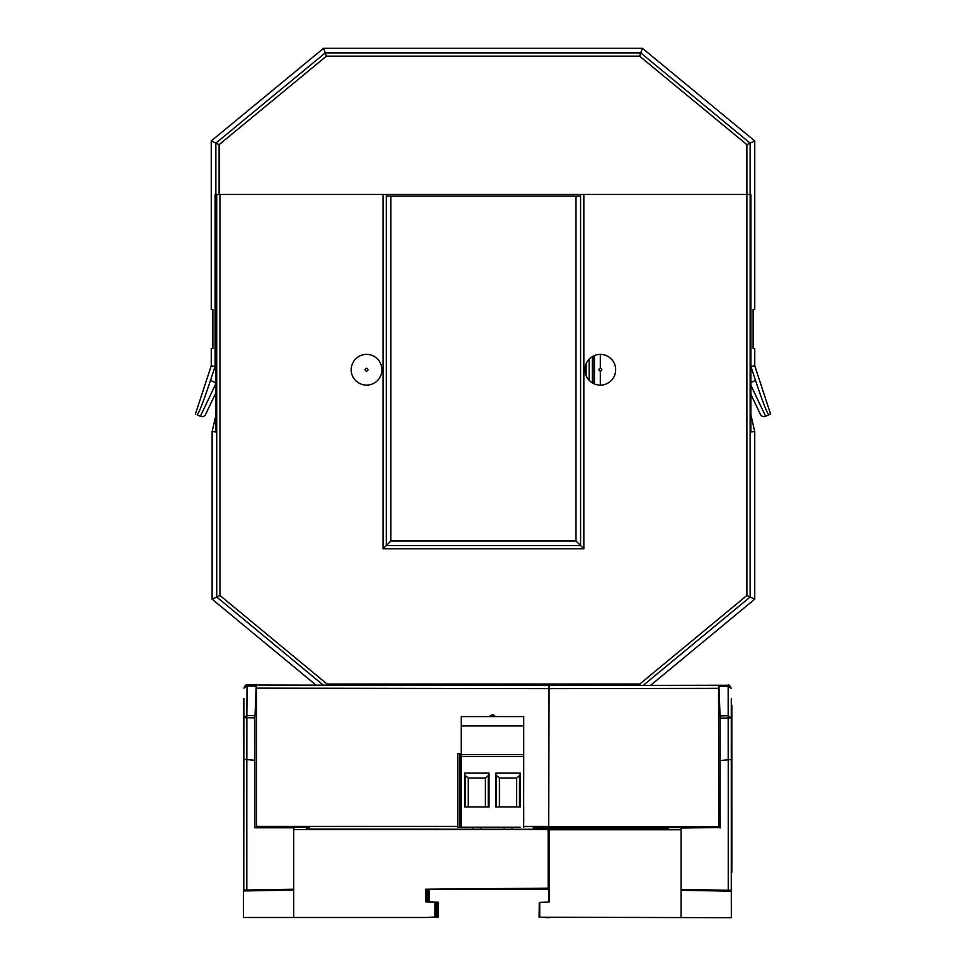 <?xml version="1.0" encoding="UTF-8"?>
<svg xmlns="http://www.w3.org/2000/svg" width="966" height="966" viewBox="0 0 966 966"><rect width="100%" height="100%" fill="white"/><g stroke="black" fill="none" stroke-linecap="round" stroke-linejoin="round"><path stroke-width="1.45" d="M728.062 685.256L731.25 688.335L728.159 686.162L728.195 759.831L731.286 759.554L731.334 917.7L539.728 917.205L539.728 902.486L549.147 901.99L549.147 829.601L548.181 829.601M706.182 890.048L691.559 890.048L706.182 890.567C725.068 890.724 725.068 890.555 706.182 890.048L691.559 890.048L706.182 890.567C725.068 890.724 725.068 890.555 706.182 890.048M548.181 884.107L548.905 884.264M548.905 889.215L426.718 889.432M718.221 826.606L718.221 827.56L668.617 827.596L668.484 826.703L668.484 827.934L533.256 827.934L533.256 826.703L668.484 826.703M718.68 827.56L718.559 685.268L549.05 685.57L549.05 688.661L718.68 688.36M668.448 829.275L668.448 827.934L668.496 829.275L540.634 829.359M668.484 827.596L719.658 827.56L681.03 828.031L681.078 829.782L549.147 829.77M548.905 889.432L549.147 901.99M548.905 884.168L548.181 884.095M718.68 826.606L523.741 826.606M457.691 826.606L426.091 826.389M667.88 829.275L667.929 827.934L667.941 829.275M549.147 884.168L549.147 829.601M548.7 889.432L548.7 902.015L548.507 889.432M539.282 917.205L539.282 902.486L539.076 917.205L549.147 917.7M650.492 685.389L718.124 685.268L650.492 685.389L754.748 599.174L650.492 685.389L727.809 685.256L727.917 686.138M719.018 686.174L728.159 686.162L728.159 685.268L718.946 685.268L720.129 718.124L720.117 828.007M549.05 690.509L549.05 688.661M681.078 829.782L681.078 917.7M728.243 759.819L728.243 890.241L681.078 889.432M539.728 902.486L539.728 917.205M539.282 902.486L548.7 901.99M681.078 890.302L731.334 891.171M728.243 890.241L731.286 890.241L731.286 759.554M720.105 715.939L728.195 715.758L731.286 717.943L720.129 718.124M728.195 759.831L720.129 760.532M256.558 827.343L256.558 688.142L548.688 688.661L548.942 685.57M243.517 698.66L243.782 871.996L243.891 698.744M731.842 705.192L731.298 871.634L731.298 698.37M731.842 866.164L731.83 705.192M731.83 866.164L731.817 872.31M580.59 196.05L386.267 196.05L580.59 196.05M754.748 431.56L750.884 414.812L754.748 431.56L754.748 599.174L754.748 431.56L750.884 431.995L750.908 194.77L750.135 194.516L750.135 143.125L746.899 144.659L639.577 56.161L326.423 56.161L219.101 144.659L219.101 194.456L746.899 194.456L746.899 144.659M585.577 365.39L585.577 374.108M575.99 540.948L575.99 196.05L575.99 540.948L390.88 540.948L575.99 540.948L580.59 545.561L386.267 545.561L383.031 548.809L383.031 194.456M390.88 196.05L390.88 540.948L390.88 196.05M219.101 194.456L215.092 194.77L215.986 194.77L215.986 431.995L212.122 431.56L212.122 599.174L316.099 685.16L212.122 599.174L212.122 431.56L215.986 414.812L215.986 392.522L205.553 414.474A3.9 3.9 0 0 1 200.348 416.322A3.9 3.9 0 0 0 205.553 414.474A3.9 3.9 0 0 1 200.348 416.322L215.986 383.43M592.629 356.442L592.629 383.055A15.371 15.371 0 0 0 592.931 383.236L592.931 356.261M586.084 363.916L586.084 375.581M589.188 359.147L589.188 380.35M592.315 382.874L592.315 356.623M594.464 355.536L594.464 383.961M219.97 194.456L219.97 595.479L327.051 684.025L639.806 684.025L746.899 595.479L746.899 194.456L750.135 194.516L750.135 597.012L754.748 599.174M219.101 144.659L215.865 143.125L215.865 194.516M326.423 56.161L325.252 52.913L215.865 143.125L211.24 140.951L211.24 309.591L212.882 309.591L212.882 348.629L211.24 348.629L211.24 365.8L215.092 366.404L210.516 380.35C203.415 401.578 198.972 413.074 197.173 414.812L200.348 416.322L197.173 414.812M639.577 56.161L640.748 52.913L325.252 52.913L323.598 48.3L211.24 140.951L211.24 309.591M750.135 143.125L640.748 52.913L642.402 48.3L323.598 48.3L642.402 48.3L754.76 140.951L750.135 143.125M750.908 194.77L750.908 366.404L754.76 365.8L754.76 348.629L753.118 348.629L753.118 309.591L754.76 309.591L754.76 140.951L642.402 48.3M215.092 194.77L215.092 366.404M750.884 385.253L765.652 416.322L768.827 414.812C767.028 413.074 762.585 401.578 755.484 380.35L750.908 366.404M765.652 416.322A3.9 3.9 0 0 1 760.447 414.474L750.884 394.345L760.447 414.474A3.9 3.9 0 0 0 765.652 416.322L770.566 413.979L754.76 365.8L770.566 413.979L768.827 414.812M211.24 365.8L195.434 413.979L211.24 365.8L211.24 348.629M600.309 354.377A15.371 15.371 0 0 1 615.68 369.749A15.371 15.371 0 0 1 600.309 385.12A15.371 15.371 0 0 1 584.937 369.749A15.371 15.371 0 0 1 600.309 354.377L600.309 368.215M583.838 194.456L583.838 548.809L383.031 548.809M216.722 194.504L216.722 597.012L219.97 595.479M386.267 194.456L386.267 545.561L390.88 540.948M583.838 548.809L580.59 545.561L580.59 194.456M746.899 595.479L750.135 597.012L643.235 685.401M639.806 684.025L640.301 685.401M326.641 685.184L327.051 684.025M212.122 599.174L216.722 597.012L323.344 685.172M215.986 414.812L212.122 431.56M365.015 369.749C366.042 371.596 367.068 371.596 368.094 369.749C367.08 367.768 366.054 367.768 365.015 369.749M381.92 369.749A15.371 15.371 0 0 1 366.561 385.12A15.371 15.371 0 0 1 351.189 369.749A15.371 15.371 0 0 1 366.561 354.377A15.371 15.371 0 0 1 381.92 369.749A15.371 15.371 0 0 1 366.561 385.12A15.371 15.371 0 0 1 351.189 369.749A15.371 15.371 0 0 1 366.561 354.377A15.371 15.371 0 0 1 381.92 369.749M600.309 385.12L600.309 371.282M584.937 369.749A15.371 15.371 0 0 1 600.309 354.377A15.371 15.371 0 0 1 615.68 369.749A15.371 15.371 0 0 1 600.309 385.12A15.371 15.371 0 0 1 584.937 369.749A15.371 15.371 0 0 1 600.309 354.377A15.371 15.371 0 0 1 615.68 369.749A15.371 15.371 0 0 1 600.309 385.12A15.371 15.371 0 0 1 584.937 369.749M601.842 369.749C600.828 367.768 599.801 367.768 598.775 369.749C599.789 371.596 600.816 371.596 601.842 369.749M523.717 816.065L523.717 807.697L523.729 816.065M520.131 827.21L461.168 827.21L461.205 716.579L523.717 716.579L523.717 766.98M461.18 753.456L460.396 753.456L460.396 827.21L461.193 827.21M460.396 753.456L457.691 753.456L457.691 827.21L460.396 827.21M523.729 766.98L523.62 827.21L523.62 756.523L461.168 756.523M461.18 754.688L523.62 754.688L523.657 725.937L461.205 725.937M495.727 806.924L495.727 773.126L520.3 773.126L520.3 806.924L495.715 806.924L495.715 773.126L520.3 773.126M464.489 773.126L489.074 773.126L489.074 806.924L464.489 806.924L464.489 773.126L489.074 773.126M459.297 753.456L459.297 827.21M523.644 753.456L523.644 827.21L523.644 753.456M523.657 716.579L523.657 725.937M523.62 754.688L523.62 756.523M523.705 822.839L523.705 805.692L523.741 822.839M520.3 806.924L519.491 806.924L519.491 775.553L520.312 774.02M464.501 806.924L464.501 773.126M489.074 806.924L488.265 806.924L488.265 775.553L489.086 774.02M495.727 774.02L496.56 775.553L496.56 806.924M519.491 775.553L516.641 778.041L499.434 778.041L499.434 806.924L499.434 778.041L496.56 775.553M464.501 774.02L465.334 775.553L465.334 806.924M488.265 775.553L485.415 778.041L468.208 778.041L468.208 806.924L468.208 778.041L465.334 775.553M516.641 778.041L516.641 806.924M485.415 778.041L485.415 806.924M754.76 309.591L754.76 140.951M323.598 48.3L211.24 140.951M753.118 309.591L753.118 348.629M754.76 348.629L754.76 365.8M212.882 348.629L212.882 309.591M205.963 413.605L205.529 414.523M487.347 888.684C474.342 888.792 474.342 888.792 487.347 888.684C474.342 888.792 474.342 888.792 487.347 888.684C499.313 888.575 499.313 888.575 487.347 888.684C499.313 888.575 499.313 888.575 487.347 888.684M268.741 890.338C250.158 890.507 250.158 890.338 268.741 889.843L283.135 889.843L268.741 890.338C250.158 890.507 250.158 890.338 268.741 889.843L283.135 889.843L268.741 890.338M549.147 889.215L426.803 889.215L549.147 888.152L548.157 888.152L548.157 829.553L293.724 829.577L294.014 827.814L254.927 827.79L306.657 827.379L306.367 829.13L538.581 829.275M538.581 829.166L548.181 829.396L548.181 884.264L549.147 884.264M258.936 827.355L258.936 826.389M309.349 829.13L309.349 827.379L258.936 827.343M309.639 829.13L309.349 827.379M438.286 829.154L309.639 829.057M548.688 688.661L548.688 826.389L523.741 826.389M256.558 826.389L457.691 826.389M306.657 827.379L306.657 829.13M426.706 917.483L436.125 916.988L436.137 902.268L435.074 902.268L435.074 916.988L428.023 917.422M428.023 901.846L428.023 889.432M437.453 902.268L437.453 916.988L428.023 917.483L438.504 916.988L438.504 902.268L428.023 901.785L429.085 901.785L429.085 889.432M435.074 902.268L425.656 901.785L426.718 901.785L426.718 889.215L425.656 889.215L548.157 888.152M425.656 917.483L243.468 917.483L243.468 890.954L243.782 890.024L246.801 890.024L246.801 759.614M254.927 827.79L254.915 717.907L256.256 685.051L247.598 685.039M256.256 685.051L548.712 685.57L256.69 685.051L256.558 688.142M259.021 685.051L316.099 685.16L259.021 685.051M438.504 902.268L429.085 901.785M293.724 917.483L293.724 829.577M425.656 889.215L425.656 901.785M436.137 902.268L426.718 901.785M243.782 759.348L243.782 890.024L243.782 759.348L246.849 759.614L246.849 717.726L243.782 717.714L246.861 715.54L247.03 685.945L243.951 688.13L247.042 685.039L247.03 685.945L256.171 685.969M293.724 889.215L246.801 890.024M243.468 890.954L293.724 890.097M248.733 685.039L249.506 685.051M549.05 689.99L548.712 826.389M254.915 760.314L246.849 759.614M437.453 916.988L438.504 916.988M435.074 916.988L436.125 916.988M254.915 717.907L246.849 717.726L246.861 715.54L254.952 715.721M731.25 688.347L731.25 688.335C729.861 685.51 728.835 684.483 728.159 685.256M215.986 382.959L210.516 380.35M755.484 380.35L750.884 382.548M248.866 685.039L316.099 685.16M512.065 827.21L512.065 829.154M480.839 827.21L480.839 829.154M504.071 827.21L504.071 829.154M472.845 827.21L472.845 829.154M495.292 716.567C493.602 714.236 491.73 714.248 489.653 716.579M243.951 688.118C245.026 685.462 246.064 684.435 247.042 685.039"/></g></svg>

